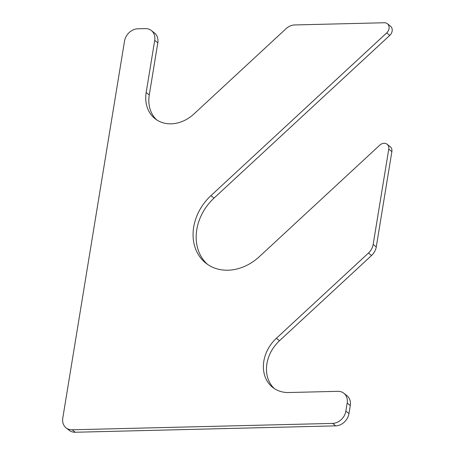 <?xml version="1.0" encoding="UTF-8"?>
<svg xmlns="http://www.w3.org/2000/svg" width="455" height="455" viewBox="0 0 455 455"><rect width="100%" height="100%" fill="white"/><g stroke="black" fill="none" stroke-linecap="round" stroke-linejoin="round"><path stroke-width="0.68" d="M72.14 429.793L332.577 423.406A12.888 10.528 -51.7 0 0 345.868 411.098L347.182 403.079A12.888 10.528 -51.7 0 0 343.855 393.251A12.888 10.528 -51.7 0 0 337.826 391.328L288.76 392.528A34.358 28.079 -51.7 0 1 272.699 387.398A34.358 28.079 -51.7 0 1 276.378 338.292L368.448 253.048A12.888 10.528 -51.7 0 0 373.157 244.46L388.763 149.16A6.444 5.267 -51.7 0 0 387.097 144.246A6.444 5.267 -51.7 0 0 379.794 145.139L259.441 256.569A47.246 38.607 -51.7 0 1 205.882 263.155A47.246 38.607 -51.7 0 1 210.944 195.633L386.682 32.919A6.444 5.267 -51.7 0 0 387.37 23.711A6.444 5.267 -51.7 0 0 384.361 22.75L294.658 24.951A12.888 10.528 -51.7 0 0 286.076 28.671L194.006 113.915A34.358 28.079 -51.7 0 1 155.053 118.698A34.358 28.079 -51.7 0 1 146.174 92.49L154.711 40.364A12.888 10.528 -51.7 0 0 151.379 30.536A12.888 10.528 -51.7 0 0 145.355 28.608L137.808 28.796A12.888 10.528 -51.7 0 0 124.516 41.104L62.79 418.043A12.888 10.528 -51.7 0 0 66.117 427.871A12.888 10.528 -51.7 0 0 72.14 429.793L75.251 432.25A12.888 10.528 -51.7 0 1 69.223 430.328L66.117 427.871M332.577 423.406L335.682 425.863L75.251 432.25M335.682 425.863A12.888 10.528 -51.7 0 0 348.974 413.555L350.287 405.536A12.888 10.528 -51.7 0 0 346.96 395.708L343.855 393.251M276.378 338.292L279.484 340.75A34.358 28.079 -51.7 0 0 274.302 388.559M279.484 340.75L371.553 255.505A12.888 10.528 -51.7 0 0 376.262 246.917L391.869 151.617A6.444 5.267 -51.7 0 0 390.202 146.703L387.097 144.246M210.944 195.633L214.049 198.09A47.246 38.607 -51.7 0 0 207.474 264.338M214.049 198.09L389.787 35.376A6.444 5.267 -51.7 0 0 390.481 26.168L387.37 23.711M146.174 92.49L149.28 94.953A34.358 28.079 -51.7 0 0 156.656 119.864M149.28 94.953L157.817 42.821A12.888 10.528 -51.7 0 0 154.49 32.993L151.379 30.536M345.868 411.098L348.974 413.555M347.182 403.079L350.287 405.536M368.448 253.048L371.553 255.505M373.157 244.46L376.262 246.917M388.763 149.16L391.869 151.617M386.682 32.919L389.787 35.376M154.711 40.364L157.817 42.821"/></g></svg>
